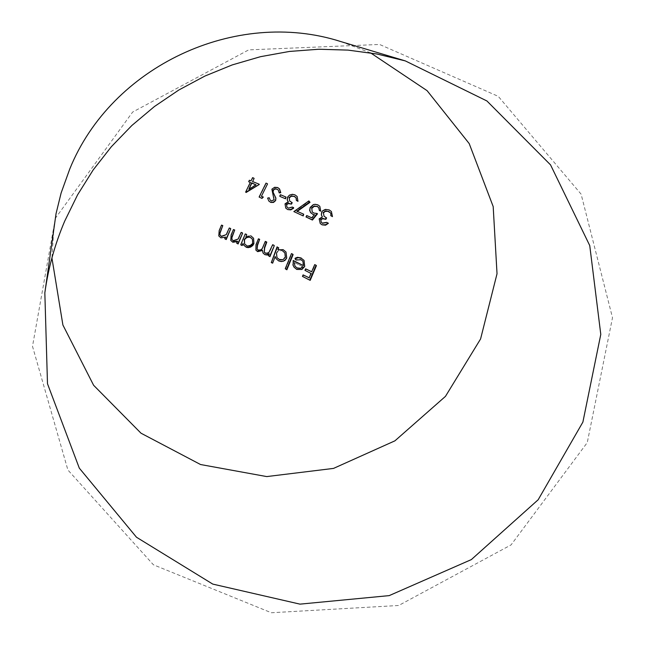 <?xml version="1.0" encoding="UTF-8"?>
<svg xmlns="http://www.w3.org/2000/svg" width="645" height="645" viewBox="0 0 645 645"><rect width="100%" height="100%" fill="white"/><g stroke="black" fill="none" stroke-linecap="round" stroke-linejoin="round"><path stroke-width="0.48" stroke-dasharray="3.23 2.42" d="M240.972 245.052L245.471 234.288L246.721 234.756M245.93 236.594L250.953 236.11M242.843 243.125L243.415 244.649M253.687 243.278L253.356 237.884M250.736 235.748L245.721 236.223M252.203 238.755L252.445 242.794L250.357 245.205L247.075 245.664L244.423 243.697M261.33 196.443L263.523 197.338M259.346 197.354L266.24 183.422L267.53 183.954M271.335 200.966L274.327 200.095L274.278 197.918L273.037 195.741L271.908 189.872L274.367 187.751L277.914 187.832M267.836 198.41L269.425 198.039M271.085 200.643L269.981 199.813M268.602 200.764L270.231 201.998M276.939 188.945L277.971 189.727L279.164 192.549M279.994 196.435L280.712 195.024L286.291 197.378M288.412 208.158L292.556 207.376L293.87 207.94M285.284 204.191L288.436 202.095M287.46 200.248L287.847 197.435L289.75 195.435L292.032 194.653L295.184 195.153M296.668 200.756L296.498 198.354M288.138 207.827L286.703 206.803M291.863 202.53L289.395 200.684M295.716 197.314L296.216 198.039M297.7 201.006L296.861 196.185M285.525 207.803L287.436 209.238M297.087 211.495L303.956 214.527M294.128 211.923L309.173 201.232M297.272 211.367L296.805 211.165M313.825 213.06L317.485 213.826M306.286 217.292L307.012 215.881L312.099 218.163L314.76 214.89M310.471 207.771L313.591 204.965L315.502 204.626L318.187 205.207M313.518 212.729L311.914 211.616M318.316 207.142L319.444 210.367M320.436 210.81L319.493 205.981M310.697 212.721L312.551 214.035M322.774 223.412L327.015 222.71L328.378 223.331M319.477 219.244L322.685 217.18L321.653 215.261L322.008 212.399L323.097 211.02L325.749 209.73L329.514 210.254M331.111 216.011L330.901 213.551M322.452 223.065L321.065 222.082M326.177 217.712L323.726 215.89M329.942 212.342L330.571 213.221M332.143 216.285L331.054 211.165M319.928 223.17L321.758 224.5M221.695 236.586L226.403 235.022L229.483 228.346L230.749 228.814M224.928 239.093L225.742 237.142M219.356 230.926L221.703 225.46L222.968 225.927M221.517 236.215L219.913 234.901M218.615 235.578L220.743 237.465M225.556 236.771L225.299 237.4M233.619 240.996L238.295 239.424L241.351 232.756L242.609 233.224M236.836 243.512L237.642 241.553M231.297 235.352L233.627 229.886L234.893 230.354M233.425 240.625L231.861 239.376M230.596 240.093L232.66 241.875M237.441 241.174L237.175 241.819M285.509 269.142L291.742 253.985L293.104 254.63M294.765 258.46L295.716 259.645L300.764 259.346L302.626 260.862L303.15 265.192M293.773 266.78L296.74 269.433M296.458 269.021L301.916 269.481M301.626 269.07L304.416 266.095L304.706 266.498M304.416 266.095L303.755 260.016M300.215 268.006L296.934 267.659L294.741 265.805L294.023 262.442L302.457 266.441L300.215 268.006L300.497 268.417M294.023 262.442L302.457 266.441M296.934 267.659L297.216 268.07M53.962 226.177L51.923 257.96M370.601 52.89L340.834 41.578M55.357 218.276L32.5 346.333L67.894 470.003L153.397 564.778L271.376 612.75L398.683 605.486L511.066 544.912L587.273 442.583L612.5 317.719L581.121 194.177L498.254 96.347L379.558 44.457L248.704 49.875L132.628 112.069L55.357 218.276M305.262 270.755L305.899 269.247L311.97 272.134L315.026 265.014L316.405 265.667M302.763 276.834L303.384 275.31L309.447 278.189L311.342 273.641M314.72 264.611L315.026 265.014M311.672 271.714L311.97 272.134M305.601 268.836L305.899 269.247M309.157 277.761L309.447 278.189M303.094 274.891L303.384 275.31M271.069 262.168L272.4 262.773L275.165 256.533M274.915 256.146L275.81 258.266L278.696 260.927M278.438 260.532L280.986 261.152L283.002 260.846L285.34 259.419L286.477 257.661L286.735 258.056M286.477 257.661L285.743 251.639M283.058 249.389L277.939 249.655M277.681 249.276L278.463 247.438M282.445 250.663L284.574 252.485L285.122 257L282.445 259.451L278.946 259.177L276.737 257.274L276.245 252.767L278.463 250.462L280.502 250.155L282.445 250.663L278.721 250.841L276.495 253.154L276.245 252.767M265.603 253.348L267.232 253.606L269.199 252.767L272.916 245.068L274.27 245.713M268.634 256.065L269.36 254.122M256.234 245.011L258.637 239.182L259.879 239.642M258.427 250.365L260.112 250.534L262.055 249.518L265.538 241.746L266.772 242.206M265.369 252.961L264.063 251.864M258.202 249.978L256.895 248.906M255.694 249.776L257.468 251.268M262.273 250.099L262.781 252.63L264.635 254.251M269.118 253.735L268.86 254.42M252.526 181.713L259.314 184.462M245.85 192.395L250.542 182.64M248.889 181.971L249.591 180.527L251.244 181.197L252.816 177.939L254.106 178.463M255.863 184.583L248.656 188.961M302.634 260.854L302.924 261.257M294.741 265.805L295.015 266.208"/><path stroke-width="0.97" d="M253.574 238.247L250.736 235.748L253.574 238.247L253.904 243.649L252.784 245.511L250.631 247.091L248.164 247.632L246.293 247.261L243.617 245.027L243.052 243.504L242.23 245.519L240.972 245.052L242.028 245.14L243.052 243.504M246.721 234.756L245.93 236.594L246.721 234.756M243.608 245.036L246.293 247.261M246.084 246.882L247.946 247.253L250.421 246.704L252.566 245.124L253.687 243.278L253.904 243.649M246.511 234.393L245.261 233.925L240.77 244.673M244.624 244.076L244.253 239.698L245.947 237.553L247.809 236.82L249.688 236.908L252.421 239.126L250.349 237.392L248.978 237.134L246.616 237.642L245.011 239.077L244.463 240.069L244.632 244.076L247.285 246.043L250.123 245.81L252.106 244.149L252.663 243.165L252.421 239.126M267.53 183.954L261.33 196.443L267.53 183.954M261.749 198.104L263.289 197.023L261.983 198.418L259.113 197.039L261.983 198.418M263.289 197.023L261.418 196.265M267.288 183.656L265.998 183.124L259.113 197.039M279.164 192.549L280.511 192.387L279.333 188.743L277.656 187.526L279.591 189.041L280.777 192.694L279.196 192.887L278.245 190.025L277.197 189.251L275.197 189.017L273.73 189.711L273.02 192L275.907 198.136L275.641 200.571L273.544 202.417L270.9 202.449L268.844 201.079L267.594 198.096L268.844 201.079M270.223 200.127L269.183 197.725L270.223 200.127L271.335 200.966L274.077 199.773L271.884 189.178L274.625 187.292L277.656 187.526M269.183 197.725L267.594 198.096M275.641 200.571L273.286 202.095L270.481 202.32M275.391 200.256L275.907 198.136M275.649 197.822L273.02 192M272.771 191.694L273.19 190.428M272.94 190.122L274.939 188.711L277.197 189.251M285.3 198.475L286.017 197.064L285.566 198.789L279.994 196.435L285.566 198.789M286.017 197.064L280.454 194.717L279.736 196.128M297.143 196.499L294.91 194.838L297.143 196.499L297.982 201.329L296.386 200.434L295.999 197.628L294.007 196.403L291.387 196.241L289.218 197.878L289.661 201.006L292.209 202.707L291.484 204.118L288.339 203.602L286.59 204.755L286.969 207.126L288.412 208.158L292.282 207.045L293.596 207.617L293.564 208.279L290.774 209.891L287.702 209.569L285.783 208.133L285.017 203.868L285.783 208.133M285.017 203.868L288.162 201.772L288.436 202.095L287.194 199.934L288.283 201.917M286.969 207.126L286.59 204.755M286.315 204.433L288.46 203.248L291.484 204.118M291.209 203.796L291.863 202.53M289.661 201.006L289.218 197.878M288.944 197.564L291.532 195.838L294.434 196.556M294.152 196.241L295.999 197.628M296.386 200.434L297.982 201.329M294.91 194.838L292.395 194.306L289.492 195.113L287.581 197.12L287.194 199.934M293.596 207.617L290.976 209.44L287.702 209.569M310.019 202.32L297.087 211.495L296.805 211.165L309.713 201.998L310.019 202.32L308.874 200.909L293.846 211.592L303.231 215.93L303.666 214.188L297.272 211.367M309.713 201.998L308.874 200.909M293.846 211.592L303.231 215.93M302.94 215.599L303.666 214.188M317.485 213.826L312.43 220.05L305.996 216.954L312.132 219.703L317.179 213.495L317.485 213.826M312.857 214.366L314.76 214.89L312.857 214.366L310.479 212.35L309.874 210.375L310.172 207.44L309.616 210.447L310.995 213.052M319.807 206.303L317.872 204.876L319.807 206.303L320.75 211.149L319.404 210.544L318.63 207.464L316.897 206.424L314.075 206.44L311.785 208.416L312.212 211.947L313.825 213.06L317.179 213.495M312.212 211.947L311.785 208.416M311.479 208.085L314.204 205.989L317.372 206.585M317.066 206.263L318.63 207.464M319.444 210.367L320.75 211.149M317.872 204.876L315.203 204.304L313.293 204.642L310.172 207.44M314.252 214.801L311.793 217.817L306.714 215.543L305.996 216.954M331.377 211.504L329.184 209.923L331.385 211.504L332.473 216.623L330.78 215.672L330.901 213.551L330.264 212.681L327.894 211.35L325.306 211.358L323.419 212.882L324.048 216.228L326.572 217.913L325.854 219.34L322.702 218.728L320.823 219.856L321.371 222.436L322.774 223.412L322.452 223.065L326.692 222.364L328.378 223.331L325.572 225.186L322.073 224.847L320.243 223.517L319.162 218.897L320.243 223.517M321.371 222.436L320.823 219.856M320.517 219.518L322.774 218.357L325.854 219.34M325.531 218.994L326.177 217.712M324.048 216.228L323.419 212.882M323.105 212.552L325.806 210.85L328.757 211.665M328.434 211.334L330.264 212.681M330.78 215.672L332.473 216.623M329.184 209.923L325.443 209.399L322.79 210.681L321.694 212.06L321.339 214.93L322.363 216.841L319.162 218.897M328.055 222.977L325.709 224.694L322.073 224.847M226.008 239.19L230.749 228.814L226.193 239.561L224.742 238.723L226.193 239.561M220.921 237.836L225.742 237.142L220.921 237.836L218.792 235.941L219.179 230.571L218.792 235.949M220.09 235.264L219.743 233.111L222.791 225.573L219.921 233.474L220.09 235.264L221.695 236.586L221.517 236.215L226.218 234.659L229.289 227.991L230.555 228.459M222.791 225.573L221.517 225.105L219.179 230.571M225.299 237.4L224.742 238.723M237.9 243.6L242.609 233.224L238.094 243.979L236.642 243.133L238.094 243.979M232.853 242.246L232.66 241.875L237.441 241.174L237.642 241.553L232.853 242.246L230.789 240.464L231.103 234.982L230.789 240.464M232.055 239.738L231.668 237.521L234.691 229.999L231.861 237.884L232.055 239.738L233.619 240.996L233.425 240.625L238.094 239.061L241.149 232.402L242.399 232.861M234.691 229.999L233.434 229.531L231.103 234.982M237.175 241.819L236.642 243.133M286.598 269.368L292.83 254.243L293.104 254.63L286.864 269.779L285.243 268.731L286.864 269.779M292.83 254.243L291.467 253.598L285.243 268.731M293.483 260.878L303.44 265.595L302.924 261.257L301.054 259.742L295.99 260.04L295.039 258.855L298.224 257.653L301.449 258.363L304.045 260.411L304.706 266.498L301.916 269.481L296.74 269.433L294.047 267.183L293.136 265.184L293.209 260.475L293.136 265.184M293.209 260.475L303.44 265.595M292.862 264.781L294.039 267.183M304.045 260.411L301.449 258.363M301.159 257.968L297.466 257.307L295.184 258.177L295.039 258.855M294.297 262.838L295.015 266.208L297.216 268.07L300.497 268.417L302.739 266.845M405.342 60.912L340.834 41.578C235.78 7.909 111.335 66.217 69.765 168.998L61.114 193.008L56.05 213.624L44.836 292.894L47.488 383.743L79.303 468.133L136.498 537.245L212.761 584.096L299.99 604.139L389.201 595.617L471.35 559.594L538.172 499.754L582.887 422.096L600.785 334.4L589.748 245.584L550.548 164.886L486.919 100.967L405.342 60.912L377.003 54.019L348.026 50.108L318.727 49.246L289.444 51.447L260.491 56.687L232.2 64.927L204.884 76.07L178.867 89.986L154.421 106.53L131.83 125.517L111.343 146.721L93.194 169.917L77.585 194.83L64.677 221.179C54.857 244.278 48.246 268.183 44.836 292.894M51.923 257.96L62.904 325.024L93.614 385.275L141.005 433.198L200.555 464.529L266.724 476.582L333.513 468.407L394.925 440.833L445.461 396.369L480.581 338.964L497.029 273.746L493.183 206.569L469.205 143.585L427.095 90.663L370.601 52.89M309.898 279.938L316.09 265.264L316.405 265.667L310.197 280.357L302.473 276.415L310.197 280.357M311.342 273.641L304.972 270.344L311.342 273.641M316.09 265.264L314.72 264.611L311.672 271.714L305.601 268.836L304.972 270.344M310.946 273.448L309.157 277.761L303.094 274.891L302.473 276.415M278.696 260.927L276.06 258.653L275.165 256.533L272.642 263.168L271.311 262.563L277.366 247.18L278.721 247.817L277.939 249.655L283.316 249.776L286.009 252.026L286.735 258.056L285.098 260.274L283.268 261.241L281.26 261.548L278.696 260.927M286.009 252.026L283.316 249.776M277.366 247.18L278.721 247.817M277.108 246.801L271.311 262.563M276.495 253.154L276.987 257.661L279.68 259.75L282.704 259.846L285.388 257.395L284.832 252.872L282.704 251.05M269.715 256.275L274.27 245.713L269.957 256.662L268.393 255.678L269.957 256.662M264.869 254.638L267.046 254.646L269.118 253.735L269.36 254.122L267.28 255.033L264.869 254.638L263.015 253.017L262.507 250.478L257.694 251.655L255.92 250.163L256.009 244.64L255.92 250.163M257.113 249.284L257.258 245.124L259.653 239.279L257.484 245.495L257.113 249.284L258.427 250.365L258.202 249.978L260.435 250.018L262.192 248.72L265.305 241.375L266.772 242.206L264.668 247.906L264.297 252.251L265.603 253.348L265.369 252.961L266.99 253.219L268.957 252.389L272.666 244.697L274.02 245.334M264.297 252.251L264.434 247.527L266.538 241.835M259.653 239.279L258.411 238.819L256.009 244.64M262.507 250.478L262.273 250.099L257.468 251.268L257.694 251.655M268.86 254.42L268.393 255.678M254.106 178.463L252.526 181.713L254.106 178.463M245.898 192.186L259.314 184.462L246.108 192.492L245.64 192.081L246.108 192.492M250.542 182.64L248.672 181.68L250.542 182.64M259.08 184.164L252.606 181.543M253.88 178.173L252.598 177.649L251.018 180.898L249.373 180.237L248.672 181.68M250.236 182.519L245.64 192.081M248.873 189.267L251.606 182.858L256.089 184.881L251.824 183.156L248.873 189.267L256.089 184.881"/></g></svg>
